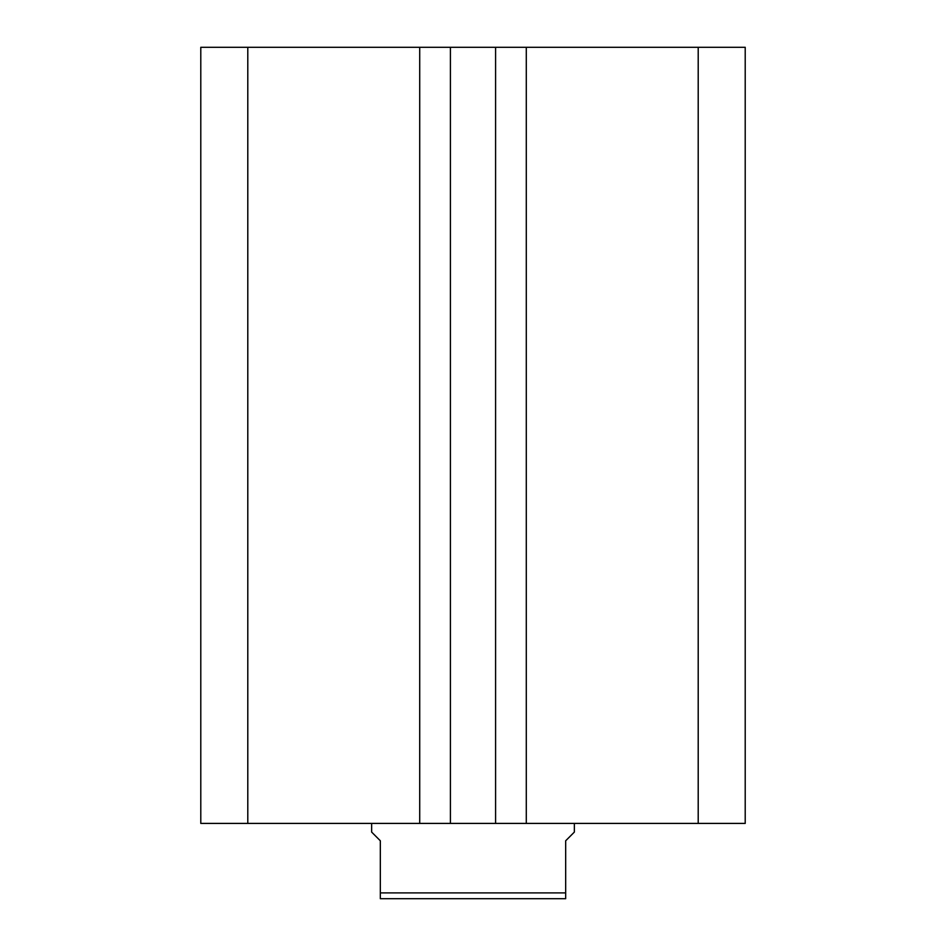 <?xml version="1.0" encoding="UTF-8"?>
<svg xmlns="http://www.w3.org/2000/svg" width="946" height="946" viewBox="0 0 946 946"><rect width="100%" height="100%" fill="white"/><g stroke="black" fill="none" stroke-linecap="round" stroke-linejoin="round"><path stroke-width="1.42" d="M745.212 823.41L745.212 47.3L698.207 47.3L698.207 823.41L745.212 823.41M698.207 823.41L526.283 823.41L526.283 47.3L698.207 47.3M526.283 47.3L495.586 47.3L495.586 823.41L526.283 823.41M419.717 823.41L419.717 47.3L247.793 47.3L247.793 823.41L450.414 823.41L450.414 47.3L495.586 47.3M450.414 823.41L495.586 823.41M419.717 47.3L450.414 47.3M247.793 47.3L200.789 47.3L200.789 823.41L247.793 823.41M371.648 823.41L371.648 832.09L380.327 840.781L380.327 892.906L565.673 892.906L565.673 840.781L574.352 832.09L574.352 823.41M565.673 892.906L565.673 898.7L380.327 898.7L380.327 892.906"/></g></svg>
